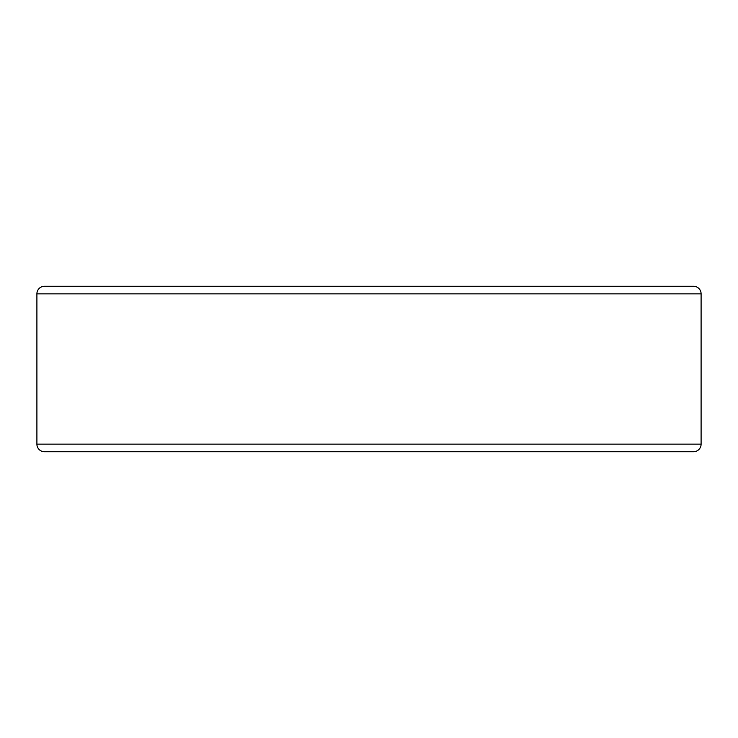 <?xml version="1.0" encoding="UTF-8"?>
<svg xmlns="http://www.w3.org/2000/svg" width="738" height="738" viewBox="0 0 738 738"><rect width="100%" height="100%" fill="white"/><g stroke="black" fill="none" stroke-linecap="round" stroke-linejoin="round"><path stroke-width="1.11" d="M36.9 444.147A7.592 7.592 0 0 0 44.492 451.739L693.508 451.739A7.592 7.592 0 0 0 701.1 444.147L701.1 293.853A7.592 7.592 0 0 0 693.508 286.261L44.492 286.261A7.592 7.592 0 0 0 36.9 293.853L36.9 444.147L701.1 444.147M701.1 293.853L36.9 293.853"/></g></svg>
